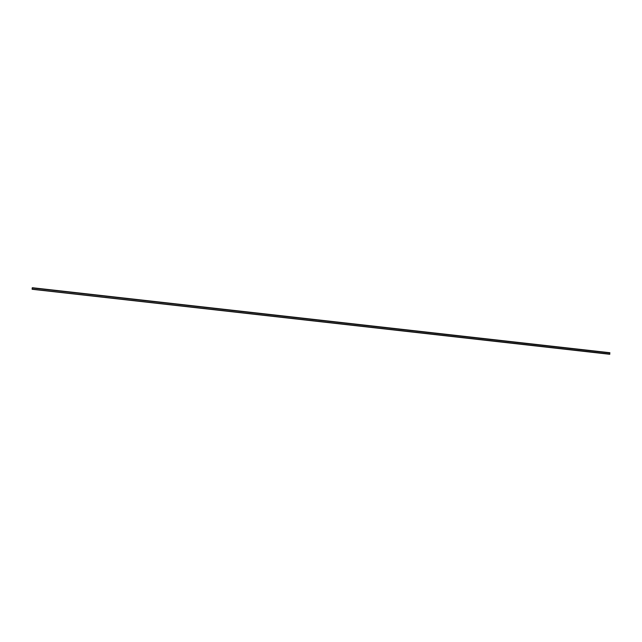 <?xml version="1.0" encoding="UTF-8"?>
<svg xmlns="http://www.w3.org/2000/svg" width="642" height="642" viewBox="0 0 642 642"><rect width="100%" height="100%" fill="white"/><g stroke="black" fill="none" stroke-linecap="round" stroke-linejoin="round"><path stroke-width="0.48" stroke-dasharray="3.21 2.41" d="M609.844 354.063L32.269 289.06M609.892 352.723L32.325 287.72M32.1 289.125L609.675 354.127L609.723 353.052L609.707 354.28L32.1 289.125M609.739 354.151L32.156 289.141"/><path stroke-width="0.96" d="M32.18 289.133L32.204 287.953L609.78 352.956L609.731 354.055L609.78 352.956L32.204 287.953L609.788 352.931L32.317 287.841L609.9 352.827L32.325 287.72L609.9 352.723L32.204 287.929L32.156 289.141L609.844 354.079L32.269 289.165L609.723 354.28L32.132 289.277L32.317 287.72L32.132 289.277L609.844 354.167L32.164 289.141M609.699 354.272L32.148 289.277"/></g></svg>

